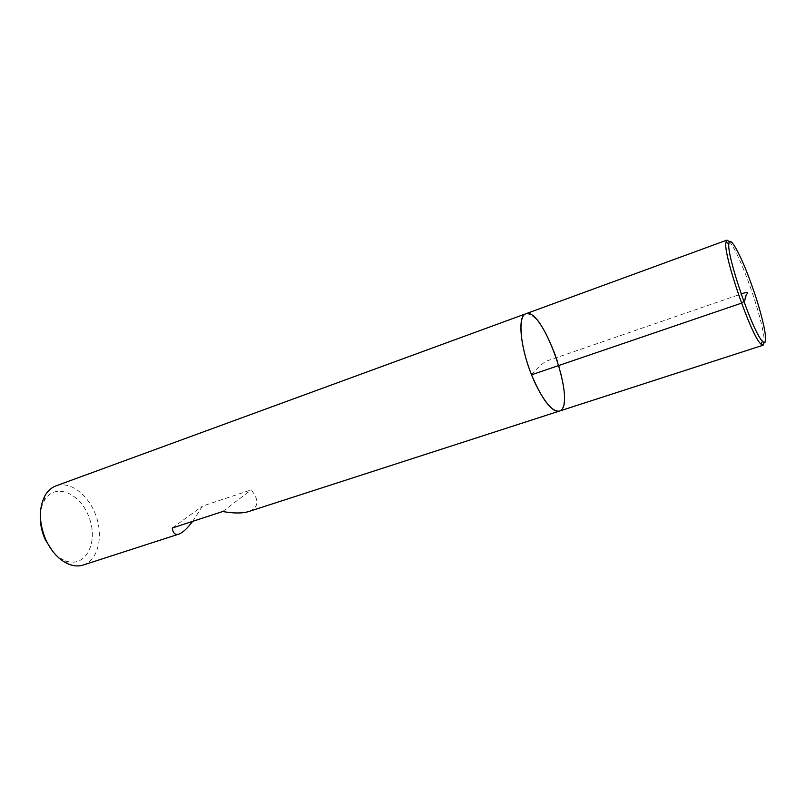 <?xml version="1.0" encoding="UTF-8"?>
<svg xmlns="http://www.w3.org/2000/svg" width="806" height="806" viewBox="0 0 806 806"><rect width="100%" height="100%" fill="white"/><g stroke="black" fill="none" stroke-linecap="round" stroke-linejoin="round"><path stroke-width="0.6" stroke-dasharray="4.03 3.02" d="M83.23 565.026C97.828 560.361 103.541 537.259 96.186 516.293C89.053 495.247 70.334 480.567 55.957 485.887M192.634 521.361L202.497 506.087L251.24 489.877C259.532 500.466 258.686 507.689 248.711 511.528M40.35 515.518C40.663 509.624 42.033 504.586 44.461 500.395C55.04 481.847 81.305 493.443 89.526 518.59C98.544 543.466 85.003 568.774 65.236 560.684C60.752 558.88 56.561 555.747 52.682 551.304M172.272 528.021L202.497 506.087M222.708 511.518L251.24 489.877M729.511 241.649C734.578 248.097 741.006 261.829 748.784 282.835C757.791 307.378 764.844 334.238 764.229 342.399M525.734 313.806C534.116 313.403 543.486 325.674 553.843 350.63C564.794 377.913 567.938 408.894 559.273 411.12M531.537 374.8C535.134 370.337 539.738 365.894 545.33 361.491L741.167 293.989M65.236 560.684L68.802 564.21M44.461 500.395L45.096 495.428"/><path stroke-width="1.21" d="M764.229 342.399L763.131 345.21L559.273 411.12C552.15 413.8 537.793 393.66 528.726 367.214C519.568 340.797 518.47 316.083 525.734 313.806C517.492 315.74 520.072 346.489 531.537 374.8C542.136 399.695 551.375 411.795 559.273 411.12C577.862 406.718 543.083 305.827 525.734 313.806L55.957 485.887C51.524 487.539 47.897 490.713 45.096 495.428C38.507 508.203 38.849 523.215 46.133 540.453C51.937 552.352 59.493 560.271 68.802 564.21C73.91 566.185 78.726 566.457 83.23 565.026L178.851 534.116C182.64 532.786 187.234 528.535 192.634 521.361M559.273 411.12L248.711 511.528C242.455 513.482 233.79 513.482 222.708 511.518L172.272 528.021C173.028 533.209 175.224 535.244 178.851 534.116M52.682 551.304L45.358 539.859C41.69 531.819 40.018 523.709 40.35 515.518M763.131 345.21L760.924 344.051C751.242 336.193 723.103 254.545 725.884 242.384L726.911 240.117L729.511 241.649M750.769 282.473C762.99 315.478 770.163 349.744 762.536 341.24C753.308 333.563 726.347 255.341 728.886 243.603C729.581 234.264 740.704 254.555 750.769 282.473M741.167 293.989C752.804 289.787 744.422 295.54 745.893 296.447C744.059 298.734 746.981 299.782 741.53 303.137L531.537 374.8M726.911 240.117L525.734 313.806M728.886 243.603L725.884 242.384M762.536 341.24L760.924 344.051"/></g></svg>
